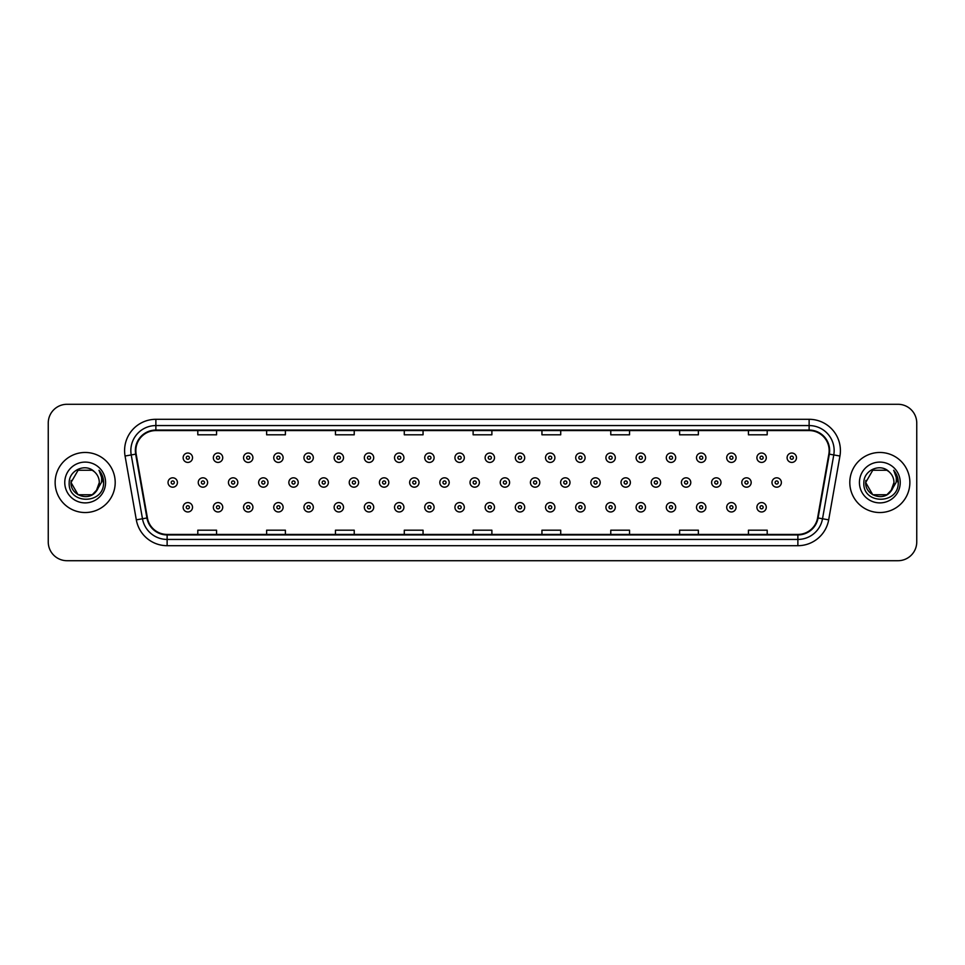 <?xml version="1.0" encoding="UTF-8"?>
<svg xmlns="http://www.w3.org/2000/svg" width="965" height="965" viewBox="0 0 965 965"><rect width="100%" height="100%" fill="white"/><g stroke="black" fill="none" stroke-linecap="round" stroke-linejoin="round"><path stroke-width="1.45" d="M55.138 482.5A30.036 30.036 0 0 0 85.173 512.536A30.036 30.036 0 0 0 115.197 482.5A30.036 30.036 0 0 0 85.173 452.464A30.036 30.036 0 0 0 55.138 482.5A30.036 30.036 0 0 0 85.173 512.536A30.036 30.036 0 0 0 115.197 482.5A30.036 30.036 0 0 0 85.173 452.464A30.036 30.036 0 0 0 55.138 482.5M849.803 482.5A30.036 30.036 0 0 0 879.827 512.536A30.036 30.036 0 0 0 909.862 482.5A30.036 30.036 0 0 0 879.827 452.464A30.036 30.036 0 0 0 849.803 482.5A30.036 30.036 0 0 0 879.827 512.536A30.036 30.036 0 0 0 909.862 482.5A30.036 30.036 0 0 0 879.827 452.464A30.036 30.036 0 0 0 849.803 482.5M135.848 450.583A20.024 20.024 0 0 1 155.872 430.571L809.128 430.571A20.024 20.024 0 0 1 828.851 454.069L817.596 517.891A20.024 20.024 0 0 1 797.874 534.429L167.126 534.429A20.024 20.024 0 0 1 147.404 517.891L136.149 454.069A20.024 20.024 0 0 1 135.848 450.583M135.353 450.583A20.518 20.518 0 0 0 135.667 454.153L146.921 517.976A20.518 20.518 0 0 0 167.126 534.936L797.874 534.936A20.518 20.518 0 0 0 818.079 517.976L829.333 454.153A20.518 20.518 0 0 0 809.128 430.064L155.872 430.064A20.518 20.518 0 0 0 135.353 450.583M125.064 456.023A31.29 31.29 0 0 1 155.872 419.305L809.128 419.305A31.29 31.29 0 0 1 839.936 456.023L828.682 519.846A31.29 31.29 0 0 1 797.874 545.695L167.126 545.695A31.29 31.29 0 0 1 136.318 519.846L125.064 456.023L131.228 454.937A25.03 25.03 0 0 1 155.872 425.565L809.128 425.565A25.03 25.03 0 0 1 833.772 454.937L822.518 518.76A25.03 25.03 0 0 1 797.874 539.435L167.126 539.435A25.03 25.03 0 0 1 142.482 518.76L131.228 454.937A25.03 25.03 0 0 1 130.842 450.583M916.75 423.056A18.769 18.769 0 0 0 897.981 404.287L67.019 404.287A18.769 18.769 0 0 0 48.25 423.056L48.25 541.944A18.769 18.769 0 0 0 67.019 560.713L897.981 560.713A18.769 18.769 0 0 0 916.75 541.944L916.75 423.056L916.75 541.944M818.079 517.976L822.518 518.76L833.772 454.937L839.936 456.023M473.115 430.571L473.115 434.805L491.885 434.805L491.885 430.571M404.287 430.571L404.287 434.805L423.056 434.805L423.056 430.571M335.458 430.571L335.458 434.805L354.227 434.805L354.227 430.571M266.63 430.571L266.63 434.805L285.399 434.805L285.399 430.571M197.801 430.571L197.801 434.805L216.57 434.805L216.57 430.571M541.944 430.571L541.944 434.805L560.713 434.805L560.713 430.571M610.773 430.571L610.773 434.805L629.542 434.805L629.542 430.571M679.601 430.571L679.601 434.805L698.371 434.805L698.371 430.571M748.43 430.571L748.43 434.805L767.199 434.805L767.199 430.571M491.885 534.429L491.885 530.195L473.115 530.195L473.115 534.429M423.056 534.429L423.056 530.195L404.287 530.195L404.287 534.429M354.227 534.429L354.227 530.195L335.458 530.195L335.458 534.429M285.399 534.429L285.399 530.195L266.63 530.195L266.63 534.429M216.57 534.429L216.57 530.195L197.801 530.195L197.801 534.429M560.713 534.429L560.713 530.195L541.944 530.195L541.944 534.429M629.542 534.429L629.542 530.195L610.773 530.195L610.773 534.429M698.371 534.429L698.371 530.195L679.601 530.195L679.601 534.429M767.199 534.429L767.199 530.195L748.43 530.195L748.43 534.429M48.25 423.056L48.25 541.944M897.981 404.287L67.019 404.287M67.019 560.713L897.981 560.713M192.53 457.724A4.692 4.692 0 0 1 187.837 462.416A4.692 4.692 0 0 1 183.145 457.724A4.692 4.692 0 0 1 187.837 453.031A4.692 4.692 0 0 1 192.53 457.724A4.692 4.692 0 0 0 187.837 453.031A4.692 4.692 0 0 0 183.145 457.724M168.043 482.5A4.692 4.692 0 0 1 172.735 477.808A4.692 4.692 0 0 1 177.427 482.5A4.692 4.692 0 0 1 172.735 487.192A4.692 4.692 0 0 1 168.043 482.5A4.692 4.692 0 0 0 172.735 487.192A4.692 4.692 0 0 0 177.427 482.5M183.145 507.276A4.692 4.692 0 0 1 187.837 502.584A4.692 4.692 0 0 1 192.53 507.276A4.692 4.692 0 0 1 187.837 511.969A4.692 4.692 0 0 1 183.145 507.276A4.692 4.692 0 0 0 187.837 511.969A4.692 4.692 0 0 0 192.53 507.276M222.734 457.724A4.692 4.692 0 0 1 218.03 462.416A4.692 4.692 0 0 1 213.337 457.724A4.692 4.692 0 0 1 218.03 453.031A4.692 4.692 0 0 1 222.734 457.724A4.692 4.692 0 0 0 218.03 453.031A4.692 4.692 0 0 0 213.337 457.724M252.927 457.724A4.692 4.692 0 0 1 248.234 462.416A4.692 4.692 0 0 1 243.542 457.724A4.692 4.692 0 0 1 248.234 453.031A4.692 4.692 0 0 1 252.927 457.724A4.692 4.692 0 0 0 248.234 453.031A4.692 4.692 0 0 0 243.542 457.724M283.119 457.724A4.692 4.692 0 0 1 278.427 462.416A4.692 4.692 0 0 1 273.734 457.724A4.692 4.692 0 0 1 278.427 453.031A4.692 4.692 0 0 1 283.119 457.724A4.692 4.692 0 0 0 278.427 453.031A4.692 4.692 0 0 0 273.734 457.724M313.323 457.724A4.692 4.692 0 0 1 308.631 462.416A4.692 4.692 0 0 1 303.939 457.724A4.692 4.692 0 0 1 308.631 453.031A4.692 4.692 0 0 1 313.323 457.724A4.692 4.692 0 0 0 308.631 453.031A4.692 4.692 0 0 0 303.939 457.724M198.247 482.5A4.692 4.692 0 0 1 202.94 477.808A4.692 4.692 0 0 1 207.632 482.5A4.692 4.692 0 0 1 202.94 487.192A4.692 4.692 0 0 1 198.247 482.5A4.692 4.692 0 0 0 202.94 487.192A4.692 4.692 0 0 0 207.632 482.5M228.44 482.5A4.692 4.692 0 0 1 233.132 477.808A4.692 4.692 0 0 1 237.824 482.5A4.692 4.692 0 0 1 233.132 487.192A4.692 4.692 0 0 1 228.44 482.5A4.692 4.692 0 0 0 233.132 487.192A4.692 4.692 0 0 0 237.824 482.5M258.644 482.5A4.692 4.692 0 0 1 263.336 477.808A4.692 4.692 0 0 1 268.029 482.5A4.692 4.692 0 0 1 263.336 487.192A4.692 4.692 0 0 1 258.644 482.5A4.692 4.692 0 0 0 263.336 487.192A4.692 4.692 0 0 0 268.029 482.5M213.337 507.276A4.692 4.692 0 0 1 218.03 502.584A4.692 4.692 0 0 1 222.734 507.276A4.692 4.692 0 0 1 218.03 511.969A4.692 4.692 0 0 1 213.337 507.276A4.692 4.692 0 0 0 218.03 511.969A4.692 4.692 0 0 0 222.734 507.276M243.542 507.276A4.692 4.692 0 0 1 248.234 502.584A4.692 4.692 0 0 1 252.927 507.276A4.692 4.692 0 0 1 248.234 511.969A4.692 4.692 0 0 1 243.542 507.276A4.692 4.692 0 0 0 248.234 511.969A4.692 4.692 0 0 0 252.927 507.276M273.734 507.276A4.692 4.692 0 0 1 278.427 502.584A4.692 4.692 0 0 1 283.119 507.276A4.692 4.692 0 0 1 278.427 511.969A4.692 4.692 0 0 1 273.734 507.276A4.692 4.692 0 0 0 278.427 511.969A4.692 4.692 0 0 0 283.119 507.276M303.939 507.276A4.692 4.692 0 0 1 308.631 502.584A4.692 4.692 0 0 1 313.323 507.276A4.692 4.692 0 0 1 308.631 511.969A4.692 4.692 0 0 1 303.939 507.276A4.692 4.692 0 0 0 308.631 511.969A4.692 4.692 0 0 0 313.323 507.276M92.242 494.756A14.149 14.149 0 0 0 99.311 482.5C99.226 478.23 97.61 474.671 94.437 471.813C85.74 462.705 69.046 470.22 69.203 482.5C67.61 504.333 103.014 504.912 103.581 483.562L103.617 482.5C103.557 477.856 102.013 473.791 98.985 470.281C101.289 474.068 102.109 478.133 101.421 482.5L96.102 491.462L99.311 482.5M97.73 489.002L92.242 494.756L78.093 494.756L71.024 482.5L78.093 494.756L92.242 494.756L95.716 491.921L92.242 494.756L78.093 494.756L71.024 482.5L78.093 494.756L92.242 494.756L95.933 491.668L92.242 494.756L78.093 494.756L71.024 482.5L78.093 494.756L92.242 494.756L97.73 489.002L92.242 494.756L78.093 494.756L71.024 482.5L78.093 494.756L92.242 494.756L97.73 489.002L92.242 494.756L78.093 494.756L71.024 482.5L78.093 470.244L92.242 470.244L94.437 471.813L92.242 470.244L78.093 470.244L71.024 482.5L78.093 470.244M71.181 480.413L71.024 482.5C70.3 495.045 88.044 501.655 95.716 491.921L96.102 491.462M64.764 482.5A20.398 20.398 0 0 0 85.173 502.898A20.398 20.398 0 0 0 105.571 482.5A20.398 20.398 0 0 0 85.173 462.102A20.398 20.398 0 0 0 64.764 482.5M71.024 482.5L78.093 470.244L92.242 470.244L94.437 471.813M99.118 470.438L103.605 483.031M886.907 494.756A14.149 14.149 0 0 0 893.976 482.5C893.892 478.23 892.275 474.671 889.103 471.813C880.406 462.705 863.711 470.22 863.868 482.5C862.276 504.333 897.679 504.912 898.246 483.562L898.282 482.5C898.222 477.856 896.678 473.791 893.65 470.281C895.954 474.068 896.775 478.133 896.087 482.5L890.767 491.462L893.976 482.5M887.161 494.599L890.599 491.668L886.907 494.756L872.758 494.756L865.689 482.5L872.758 494.756L886.907 494.756L892.396 489.002L886.907 494.756L872.758 494.756L865.689 482.5L872.758 470.244L886.907 470.244L889.103 471.813L886.907 470.244L872.758 470.244L865.689 482.5L872.758 470.244L886.907 470.244L889.103 471.813M890.599 491.668L886.907 494.756L872.758 494.756L865.689 482.5L872.758 494.756L886.907 494.756L890.381 491.921L886.907 494.756L872.758 494.756L865.689 482.5L865.846 480.413M892.396 489.002L886.907 494.756L872.758 494.756L865.689 482.5L872.758 494.756L886.907 494.756L890.695 491.559M865.689 482.5C864.966 495.045 882.698 501.655 890.381 491.921L890.767 491.462M859.429 482.5A20.398 20.398 0 0 0 879.827 502.898A20.398 20.398 0 0 0 900.236 482.5A20.398 20.398 0 0 0 879.827 462.102A20.398 20.398 0 0 0 859.429 482.5M893.783 470.438L898.27 483.031M288.837 482.5A4.692 4.692 0 0 1 293.529 477.808A4.692 4.692 0 0 1 298.221 482.5A4.692 4.692 0 0 1 293.529 487.192A4.692 4.692 0 0 1 288.837 482.5A4.692 4.692 0 0 0 293.529 487.192A4.692 4.692 0 0 0 298.221 482.5M343.516 457.724A4.692 4.692 0 0 1 338.824 462.416A4.692 4.692 0 0 1 334.131 457.724A4.692 4.692 0 0 1 338.824 453.031A4.692 4.692 0 0 1 343.516 457.724A4.692 4.692 0 0 0 338.824 453.031A4.692 4.692 0 0 0 334.131 457.724M373.72 457.724A4.692 4.692 0 0 1 369.016 462.416A4.692 4.692 0 0 1 364.324 457.724A4.692 4.692 0 0 1 369.016 453.031A4.692 4.692 0 0 1 373.72 457.724A4.692 4.692 0 0 0 369.016 453.031A4.692 4.692 0 0 0 364.324 457.724M403.913 457.724A4.692 4.692 0 0 1 399.221 462.416A4.692 4.692 0 0 1 394.528 457.724A4.692 4.692 0 0 1 399.221 453.031A4.692 4.692 0 0 1 403.913 457.724A4.692 4.692 0 0 0 399.221 453.031A4.692 4.692 0 0 0 394.528 457.724M434.105 457.724A4.692 4.692 0 0 1 429.413 462.416A4.692 4.692 0 0 1 424.721 457.724A4.692 4.692 0 0 1 429.413 453.031A4.692 4.692 0 0 1 434.105 457.724A4.692 4.692 0 0 0 429.413 453.031A4.692 4.692 0 0 0 424.721 457.724M319.029 482.5A4.692 4.692 0 0 1 323.721 477.808A4.692 4.692 0 0 1 328.414 482.5A4.692 4.692 0 0 1 323.721 487.192A4.692 4.692 0 0 1 319.029 482.5A4.692 4.692 0 0 0 323.721 487.192A4.692 4.692 0 0 0 328.414 482.5M349.233 482.5A4.692 4.692 0 0 1 353.926 477.808A4.692 4.692 0 0 1 358.618 482.5A4.692 4.692 0 0 1 353.926 487.192A4.692 4.692 0 0 1 349.233 482.5A4.692 4.692 0 0 0 353.926 487.192A4.692 4.692 0 0 0 358.618 482.5M379.426 482.5A4.692 4.692 0 0 1 384.118 477.808A4.692 4.692 0 0 1 388.811 482.5A4.692 4.692 0 0 1 384.118 487.192A4.692 4.692 0 0 1 379.426 482.5A4.692 4.692 0 0 0 384.118 487.192A4.692 4.692 0 0 0 388.811 482.5M409.63 482.5A4.692 4.692 0 0 1 414.323 477.808A4.692 4.692 0 0 1 419.015 482.5A4.692 4.692 0 0 1 414.323 487.192A4.692 4.692 0 0 1 409.63 482.5A4.692 4.692 0 0 0 414.323 487.192A4.692 4.692 0 0 0 419.015 482.5M334.131 507.276A4.692 4.692 0 0 1 338.824 502.584A4.692 4.692 0 0 1 343.516 507.276A4.692 4.692 0 0 1 338.824 511.969A4.692 4.692 0 0 1 334.131 507.276A4.692 4.692 0 0 0 338.824 511.969A4.692 4.692 0 0 0 343.516 507.276M364.324 507.276A4.692 4.692 0 0 1 369.016 502.584A4.692 4.692 0 0 1 373.72 507.276A4.692 4.692 0 0 1 369.016 511.969A4.692 4.692 0 0 1 364.324 507.276A4.692 4.692 0 0 0 369.016 511.969A4.692 4.692 0 0 0 373.72 507.276M394.528 507.276A4.692 4.692 0 0 1 399.221 502.584A4.692 4.692 0 0 1 403.913 507.276A4.692 4.692 0 0 1 399.221 511.969A4.692 4.692 0 0 1 394.528 507.276A4.692 4.692 0 0 0 399.221 511.969A4.692 4.692 0 0 0 403.913 507.276M464.31 457.724A4.692 4.692 0 0 1 459.617 462.416A4.692 4.692 0 0 1 454.925 457.724A4.692 4.692 0 0 1 459.617 453.031A4.692 4.692 0 0 1 464.31 457.724A4.692 4.692 0 0 0 459.617 453.031A4.692 4.692 0 0 0 454.925 457.724M494.502 457.724A4.692 4.692 0 0 1 489.81 462.416A4.692 4.692 0 0 1 485.118 457.724A4.692 4.692 0 0 1 489.81 453.031A4.692 4.692 0 0 1 494.502 457.724A4.692 4.692 0 0 0 489.81 453.031A4.692 4.692 0 0 0 485.118 457.724M524.707 457.724A4.692 4.692 0 0 1 520.002 462.416A4.692 4.692 0 0 1 515.31 457.724A4.692 4.692 0 0 1 520.002 453.031A4.692 4.692 0 0 1 524.707 457.724A4.692 4.692 0 0 0 520.002 453.031A4.692 4.692 0 0 0 515.31 457.724M554.899 457.724A4.692 4.692 0 0 1 550.207 462.416A4.692 4.692 0 0 1 545.514 457.724A4.692 4.692 0 0 1 550.207 453.031A4.692 4.692 0 0 1 554.899 457.724A4.692 4.692 0 0 0 550.207 453.031A4.692 4.692 0 0 0 545.514 457.724M585.092 457.724A4.692 4.692 0 0 1 580.399 462.416A4.692 4.692 0 0 1 575.707 457.724A4.692 4.692 0 0 1 580.399 453.031A4.692 4.692 0 0 1 585.092 457.724A4.692 4.692 0 0 0 580.399 453.031A4.692 4.692 0 0 0 575.707 457.724M615.296 457.724A4.692 4.692 0 0 1 610.604 462.416A4.692 4.692 0 0 1 605.911 457.724A4.692 4.692 0 0 1 610.604 453.031A4.692 4.692 0 0 1 615.296 457.724A4.692 4.692 0 0 0 610.604 453.031A4.692 4.692 0 0 0 605.911 457.724M439.823 482.5A4.692 4.692 0 0 1 444.515 477.808A4.692 4.692 0 0 1 449.207 482.5A4.692 4.692 0 0 1 444.515 487.192A4.692 4.692 0 0 1 439.823 482.5A4.692 4.692 0 0 0 444.515 487.192A4.692 4.692 0 0 0 449.207 482.5M470.015 482.5A4.692 4.692 0 0 1 474.708 477.808A4.692 4.692 0 0 1 479.4 482.5A4.692 4.692 0 0 1 474.708 487.192A4.692 4.692 0 0 1 470.015 482.5A4.692 4.692 0 0 0 474.708 487.192A4.692 4.692 0 0 0 479.4 482.5M500.22 482.5A4.692 4.692 0 0 1 504.912 477.808A4.692 4.692 0 0 1 509.604 482.5A4.692 4.692 0 0 1 504.912 487.192A4.692 4.692 0 0 1 500.22 482.5A4.692 4.692 0 0 0 504.912 487.192A4.692 4.692 0 0 0 509.604 482.5M530.412 482.5A4.692 4.692 0 0 1 535.105 477.808A4.692 4.692 0 0 1 539.797 482.5A4.692 4.692 0 0 1 535.105 487.192A4.692 4.692 0 0 1 530.412 482.5A4.692 4.692 0 0 0 535.105 487.192A4.692 4.692 0 0 0 539.797 482.5M560.617 482.5A4.692 4.692 0 0 1 565.309 477.808A4.692 4.692 0 0 1 570.001 482.5A4.692 4.692 0 0 1 565.309 487.192A4.692 4.692 0 0 1 560.617 482.5A4.692 4.692 0 0 0 565.309 487.192A4.692 4.692 0 0 0 570.001 482.5M590.809 482.5A4.692 4.692 0 0 1 595.502 477.808A4.692 4.692 0 0 1 600.194 482.5A4.692 4.692 0 0 1 595.502 487.192A4.692 4.692 0 0 1 590.809 482.5A4.692 4.692 0 0 0 595.502 487.192A4.692 4.692 0 0 0 600.194 482.5M424.721 507.276A4.692 4.692 0 0 1 429.413 502.584A4.692 4.692 0 0 1 434.105 507.276A4.692 4.692 0 0 1 429.413 511.969A4.692 4.692 0 0 1 424.721 507.276A4.692 4.692 0 0 0 429.413 511.969A4.692 4.692 0 0 0 434.105 507.276M454.925 507.276A4.692 4.692 0 0 1 459.617 502.584A4.692 4.692 0 0 1 464.31 507.276A4.692 4.692 0 0 1 459.617 511.969A4.692 4.692 0 0 1 454.925 507.276A4.692 4.692 0 0 0 459.617 511.969A4.692 4.692 0 0 0 464.31 507.276M485.118 507.276A4.692 4.692 0 0 1 489.81 502.584A4.692 4.692 0 0 1 494.502 507.276A4.692 4.692 0 0 1 489.81 511.969A4.692 4.692 0 0 1 485.118 507.276A4.692 4.692 0 0 0 489.81 511.969A4.692 4.692 0 0 0 494.502 507.276M515.31 507.276A4.692 4.692 0 0 1 520.002 502.584A4.692 4.692 0 0 1 524.707 507.276A4.692 4.692 0 0 1 520.002 511.969A4.692 4.692 0 0 1 515.31 507.276A4.692 4.692 0 0 0 520.002 511.969A4.692 4.692 0 0 0 524.707 507.276M545.514 507.276A4.692 4.692 0 0 1 550.207 502.584A4.692 4.692 0 0 1 554.899 507.276A4.692 4.692 0 0 1 550.207 511.969A4.692 4.692 0 0 1 545.514 507.276A4.692 4.692 0 0 0 550.207 511.969A4.692 4.692 0 0 0 554.899 507.276M575.707 507.276A4.692 4.692 0 0 1 580.399 502.584A4.692 4.692 0 0 1 585.092 507.276A4.692 4.692 0 0 1 580.399 511.969A4.692 4.692 0 0 1 575.707 507.276A4.692 4.692 0 0 0 580.399 511.969A4.692 4.692 0 0 0 585.092 507.276M645.489 457.724A4.692 4.692 0 0 1 640.796 462.416A4.692 4.692 0 0 1 636.104 457.724A4.692 4.692 0 0 1 640.796 453.031A4.692 4.692 0 0 1 645.489 457.724A4.692 4.692 0 0 0 640.796 453.031A4.692 4.692 0 0 0 636.104 457.724M675.693 457.724A4.692 4.692 0 0 1 670.989 462.416A4.692 4.692 0 0 1 666.296 457.724A4.692 4.692 0 0 1 670.989 453.031A4.692 4.692 0 0 1 675.693 457.724A4.692 4.692 0 0 0 670.989 453.031A4.692 4.692 0 0 0 666.296 457.724M705.885 457.724A4.692 4.692 0 0 1 701.193 462.416A4.692 4.692 0 0 1 696.501 457.724A4.692 4.692 0 0 1 701.193 453.031A4.692 4.692 0 0 1 705.885 457.724A4.692 4.692 0 0 0 701.193 453.031A4.692 4.692 0 0 0 696.501 457.724M736.078 457.724A4.692 4.692 0 0 1 731.386 462.416A4.692 4.692 0 0 1 726.693 457.724A4.692 4.692 0 0 1 731.386 453.031A4.692 4.692 0 0 1 736.078 457.724A4.692 4.692 0 0 0 731.386 453.031A4.692 4.692 0 0 0 726.693 457.724M766.282 457.724A4.692 4.692 0 0 1 761.59 462.416A4.692 4.692 0 0 1 756.898 457.724A4.692 4.692 0 0 1 761.59 453.031A4.692 4.692 0 0 1 766.282 457.724A4.692 4.692 0 0 0 761.59 453.031A4.692 4.692 0 0 0 756.898 457.724M796.475 457.724A4.692 4.692 0 0 1 791.783 462.416A4.692 4.692 0 0 1 787.09 457.724A4.692 4.692 0 0 1 791.783 453.031A4.692 4.692 0 0 1 796.475 457.724A4.692 4.692 0 0 0 791.783 453.031A4.692 4.692 0 0 0 787.09 457.724M621.002 482.5A4.692 4.692 0 0 1 625.694 477.808A4.692 4.692 0 0 1 630.386 482.5A4.692 4.692 0 0 1 625.694 487.192A4.692 4.692 0 0 1 621.002 482.5A4.692 4.692 0 0 0 625.694 487.192A4.692 4.692 0 0 0 630.386 482.5M651.206 482.5A4.692 4.692 0 0 1 655.898 477.808A4.692 4.692 0 0 1 660.591 482.5A4.692 4.692 0 0 1 655.898 487.192A4.692 4.692 0 0 1 651.206 482.5A4.692 4.692 0 0 0 655.898 487.192A4.692 4.692 0 0 0 660.591 482.5M681.399 482.5A4.692 4.692 0 0 1 686.091 477.808A4.692 4.692 0 0 1 690.783 482.5A4.692 4.692 0 0 1 686.091 487.192A4.692 4.692 0 0 1 681.399 482.5A4.692 4.692 0 0 0 686.091 487.192A4.692 4.692 0 0 0 690.783 482.5M711.603 482.5A4.692 4.692 0 0 1 716.295 477.808A4.692 4.692 0 0 1 720.988 482.5A4.692 4.692 0 0 1 716.295 487.192A4.692 4.692 0 0 1 711.603 482.5A4.692 4.692 0 0 0 716.295 487.192A4.692 4.692 0 0 0 720.988 482.5M741.796 482.5A4.692 4.692 0 0 1 746.488 477.808A4.692 4.692 0 0 1 751.18 482.5A4.692 4.692 0 0 1 746.488 487.192A4.692 4.692 0 0 1 741.796 482.5A4.692 4.692 0 0 0 746.488 487.192A4.692 4.692 0 0 0 751.18 482.5M771.988 482.5A4.692 4.692 0 0 1 776.68 477.808A4.692 4.692 0 0 1 781.373 482.5A4.692 4.692 0 0 1 776.68 487.192A4.692 4.692 0 0 1 771.988 482.5A4.692 4.692 0 0 0 776.68 487.192A4.692 4.692 0 0 0 781.373 482.5M605.911 507.276A4.692 4.692 0 0 1 610.604 502.584A4.692 4.692 0 0 1 615.296 507.276A4.692 4.692 0 0 1 610.604 511.969A4.692 4.692 0 0 1 605.911 507.276A4.692 4.692 0 0 0 610.604 511.969A4.692 4.692 0 0 0 615.296 507.276M636.104 507.276A4.692 4.692 0 0 1 640.796 502.584A4.692 4.692 0 0 1 645.489 507.276A4.692 4.692 0 0 1 640.796 511.969A4.692 4.692 0 0 1 636.104 507.276A4.692 4.692 0 0 0 640.796 511.969A4.692 4.692 0 0 0 645.489 507.276M666.296 507.276A4.692 4.692 0 0 1 670.989 502.584A4.692 4.692 0 0 1 675.693 507.276A4.692 4.692 0 0 1 670.989 511.969A4.692 4.692 0 0 1 666.296 507.276A4.692 4.692 0 0 0 670.989 511.969A4.692 4.692 0 0 0 675.693 507.276M696.501 507.276A4.692 4.692 0 0 1 701.193 502.584A4.692 4.692 0 0 1 705.885 507.276A4.692 4.692 0 0 1 701.193 511.969A4.692 4.692 0 0 1 696.501 507.276A4.692 4.692 0 0 0 701.193 511.969A4.692 4.692 0 0 0 705.885 507.276M726.693 507.276A4.692 4.692 0 0 1 731.386 502.584A4.692 4.692 0 0 1 736.078 507.276A4.692 4.692 0 0 1 731.386 511.969A4.692 4.692 0 0 1 726.693 507.276A4.692 4.692 0 0 0 731.386 511.969A4.692 4.692 0 0 0 736.078 507.276M756.898 507.276A4.692 4.692 0 0 1 761.59 502.584A4.692 4.692 0 0 1 766.282 507.276A4.692 4.692 0 0 1 761.59 511.969A4.692 4.692 0 0 1 756.898 507.276A4.692 4.692 0 0 0 761.59 511.969A4.692 4.692 0 0 0 766.282 507.276M809.128 419.305L809.128 430.064M131.228 454.937L135.667 454.153M167.126 545.695L167.126 534.936M797.874 534.936L797.874 545.695M136.318 519.846L146.921 517.976M829.333 454.153L833.772 454.937M155.872 419.305L155.872 430.064M822.518 518.76L828.682 519.846M186.269 457.724A1.568 1.568 0 0 0 187.837 459.292A1.568 1.568 0 0 0 189.405 457.724A1.568 1.568 0 0 0 187.837 456.156A1.568 1.568 0 0 0 186.269 457.724M174.303 482.5A1.568 1.568 0 0 0 172.735 480.932A1.568 1.568 0 0 0 171.179 482.5A1.568 1.568 0 0 0 172.735 484.068A1.568 1.568 0 0 0 174.303 482.5M189.405 507.276A1.568 1.568 0 0 0 187.837 505.708A1.568 1.568 0 0 0 186.269 507.276A1.568 1.568 0 0 0 187.837 508.844A1.568 1.568 0 0 0 189.405 507.276M216.474 457.724A1.568 1.568 0 0 0 218.03 459.292A1.568 1.568 0 0 0 219.598 457.724A1.568 1.568 0 0 0 218.03 456.156A1.568 1.568 0 0 0 216.474 457.724M246.666 457.724A1.568 1.568 0 0 0 248.234 459.292A1.568 1.568 0 0 0 249.802 457.724A1.568 1.568 0 0 0 248.234 456.156A1.568 1.568 0 0 0 246.666 457.724M276.871 457.724A1.568 1.568 0 0 0 278.427 459.292A1.568 1.568 0 0 0 279.995 457.724A1.568 1.568 0 0 0 278.427 456.156A1.568 1.568 0 0 0 276.871 457.724M307.063 457.724A1.568 1.568 0 0 0 308.631 459.292A1.568 1.568 0 0 0 310.187 457.724A1.568 1.568 0 0 0 308.631 456.156A1.568 1.568 0 0 0 307.063 457.724M204.496 482.5A1.568 1.568 0 0 0 202.94 480.932A1.568 1.568 0 0 0 201.371 482.5A1.568 1.568 0 0 0 202.94 484.068A1.568 1.568 0 0 0 204.496 482.5M234.7 482.5A1.568 1.568 0 0 0 233.132 480.932A1.568 1.568 0 0 0 231.564 482.5A1.568 1.568 0 0 0 233.132 484.068A1.568 1.568 0 0 0 234.7 482.5M264.892 482.5A1.568 1.568 0 0 0 263.336 480.932A1.568 1.568 0 0 0 261.768 482.5A1.568 1.568 0 0 0 263.336 484.068A1.568 1.568 0 0 0 264.892 482.5M219.598 507.276A1.568 1.568 0 0 0 218.03 505.708A1.568 1.568 0 0 0 216.474 507.276A1.568 1.568 0 0 0 218.03 508.844A1.568 1.568 0 0 0 219.598 507.276M249.802 507.276A1.568 1.568 0 0 0 248.234 505.708A1.568 1.568 0 0 0 246.666 507.276A1.568 1.568 0 0 0 248.234 508.844A1.568 1.568 0 0 0 249.802 507.276M279.995 507.276A1.568 1.568 0 0 0 278.427 505.708A1.568 1.568 0 0 0 276.871 507.276A1.568 1.568 0 0 0 278.427 508.844A1.568 1.568 0 0 0 279.995 507.276M310.187 507.276A1.568 1.568 0 0 0 308.631 505.708A1.568 1.568 0 0 0 307.063 507.276A1.568 1.568 0 0 0 308.631 508.844A1.568 1.568 0 0 0 310.187 507.276M295.097 482.5A1.568 1.568 0 0 0 293.529 480.932A1.568 1.568 0 0 0 291.961 482.5A1.568 1.568 0 0 0 293.529 484.068A1.568 1.568 0 0 0 295.097 482.5M337.255 457.724A1.568 1.568 0 0 0 338.824 459.292A1.568 1.568 0 0 0 340.392 457.724A1.568 1.568 0 0 0 338.824 456.156A1.568 1.568 0 0 0 337.255 457.724M367.46 457.724A1.568 1.568 0 0 0 369.016 459.292A1.568 1.568 0 0 0 370.584 457.724A1.568 1.568 0 0 0 369.016 456.156A1.568 1.568 0 0 0 367.46 457.724M397.652 457.724A1.568 1.568 0 0 0 399.221 459.292A1.568 1.568 0 0 0 400.789 457.724A1.568 1.568 0 0 0 399.221 456.156A1.568 1.568 0 0 0 397.652 457.724M427.857 457.724A1.568 1.568 0 0 0 429.413 459.292A1.568 1.568 0 0 0 430.981 457.724A1.568 1.568 0 0 0 429.413 456.156A1.568 1.568 0 0 0 427.857 457.724M325.289 482.5A1.568 1.568 0 0 0 323.721 480.932A1.568 1.568 0 0 0 322.165 482.5A1.568 1.568 0 0 0 323.721 484.068A1.568 1.568 0 0 0 325.289 482.5M355.482 482.5A1.568 1.568 0 0 0 353.926 480.932A1.568 1.568 0 0 0 352.358 482.5A1.568 1.568 0 0 0 353.926 484.068A1.568 1.568 0 0 0 355.482 482.5M385.686 482.5A1.568 1.568 0 0 0 384.118 480.932A1.568 1.568 0 0 0 382.562 482.5A1.568 1.568 0 0 0 384.118 484.068A1.568 1.568 0 0 0 385.686 482.5M415.879 482.5A1.568 1.568 0 0 0 414.323 480.932A1.568 1.568 0 0 0 412.755 482.5A1.568 1.568 0 0 0 414.323 484.068A1.568 1.568 0 0 0 415.879 482.5M340.392 507.276A1.568 1.568 0 0 0 338.824 505.708A1.568 1.568 0 0 0 337.255 507.276A1.568 1.568 0 0 0 338.824 508.844A1.568 1.568 0 0 0 340.392 507.276M370.584 507.276A1.568 1.568 0 0 0 369.016 505.708A1.568 1.568 0 0 0 367.46 507.276A1.568 1.568 0 0 0 369.016 508.844A1.568 1.568 0 0 0 370.584 507.276M400.789 507.276A1.568 1.568 0 0 0 399.221 505.708A1.568 1.568 0 0 0 397.652 507.276A1.568 1.568 0 0 0 399.221 508.844A1.568 1.568 0 0 0 400.789 507.276M458.049 457.724A1.568 1.568 0 0 0 459.617 459.292A1.568 1.568 0 0 0 461.173 457.724A1.568 1.568 0 0 0 459.617 456.156A1.568 1.568 0 0 0 458.049 457.724M488.242 457.724A1.568 1.568 0 0 0 489.81 459.292A1.568 1.568 0 0 0 491.378 457.724A1.568 1.568 0 0 0 489.81 456.156A1.568 1.568 0 0 0 488.242 457.724M518.446 457.724A1.568 1.568 0 0 0 520.002 459.292A1.568 1.568 0 0 0 521.57 457.724A1.568 1.568 0 0 0 520.002 456.156A1.568 1.568 0 0 0 518.446 457.724M548.639 457.724A1.568 1.568 0 0 0 550.207 459.292A1.568 1.568 0 0 0 551.775 457.724A1.568 1.568 0 0 0 550.207 456.156A1.568 1.568 0 0 0 548.639 457.724M578.843 457.724A1.568 1.568 0 0 0 580.399 459.292A1.568 1.568 0 0 0 581.967 457.724A1.568 1.568 0 0 0 580.399 456.156A1.568 1.568 0 0 0 578.843 457.724M609.036 457.724A1.568 1.568 0 0 0 610.604 459.292A1.568 1.568 0 0 0 612.16 457.724A1.568 1.568 0 0 0 610.604 456.156A1.568 1.568 0 0 0 609.036 457.724M446.083 482.5A1.568 1.568 0 0 0 444.515 480.932A1.568 1.568 0 0 0 442.947 482.5A1.568 1.568 0 0 0 444.515 484.068A1.568 1.568 0 0 0 446.083 482.5M476.276 482.5A1.568 1.568 0 0 0 474.708 480.932A1.568 1.568 0 0 0 473.152 482.5A1.568 1.568 0 0 0 474.708 484.068A1.568 1.568 0 0 0 476.276 482.5M506.468 482.5A1.568 1.568 0 0 0 504.912 480.932A1.568 1.568 0 0 0 503.344 482.5A1.568 1.568 0 0 0 504.912 484.068A1.568 1.568 0 0 0 506.468 482.5M536.673 482.5A1.568 1.568 0 0 0 535.105 480.932A1.568 1.568 0 0 0 533.548 482.5A1.568 1.568 0 0 0 535.105 484.068A1.568 1.568 0 0 0 536.673 482.5M566.865 482.5A1.568 1.568 0 0 0 565.309 480.932A1.568 1.568 0 0 0 563.741 482.5A1.568 1.568 0 0 0 565.309 484.068A1.568 1.568 0 0 0 566.865 482.5M597.07 482.5A1.568 1.568 0 0 0 595.502 480.932A1.568 1.568 0 0 0 593.933 482.5A1.568 1.568 0 0 0 595.502 484.068A1.568 1.568 0 0 0 597.07 482.5M430.981 507.276A1.568 1.568 0 0 0 429.413 505.708A1.568 1.568 0 0 0 427.857 507.276A1.568 1.568 0 0 0 429.413 508.844A1.568 1.568 0 0 0 430.981 507.276M461.173 507.276A1.568 1.568 0 0 0 459.617 505.708A1.568 1.568 0 0 0 458.049 507.276A1.568 1.568 0 0 0 459.617 508.844A1.568 1.568 0 0 0 461.173 507.276M491.378 507.276A1.568 1.568 0 0 0 489.81 505.708A1.568 1.568 0 0 0 488.242 507.276A1.568 1.568 0 0 0 489.81 508.844A1.568 1.568 0 0 0 491.378 507.276M521.57 507.276A1.568 1.568 0 0 0 520.002 505.708A1.568 1.568 0 0 0 518.446 507.276A1.568 1.568 0 0 0 520.002 508.844A1.568 1.568 0 0 0 521.57 507.276M551.775 507.276A1.568 1.568 0 0 0 550.207 505.708A1.568 1.568 0 0 0 548.639 507.276A1.568 1.568 0 0 0 550.207 508.844A1.568 1.568 0 0 0 551.775 507.276M581.967 507.276A1.568 1.568 0 0 0 580.399 505.708A1.568 1.568 0 0 0 578.843 507.276A1.568 1.568 0 0 0 580.399 508.844A1.568 1.568 0 0 0 581.967 507.276M639.228 457.724A1.568 1.568 0 0 0 640.796 459.292A1.568 1.568 0 0 0 642.364 457.724A1.568 1.568 0 0 0 640.796 456.156A1.568 1.568 0 0 0 639.228 457.724M669.433 457.724A1.568 1.568 0 0 0 670.989 459.292A1.568 1.568 0 0 0 672.557 457.724A1.568 1.568 0 0 0 670.989 456.156A1.568 1.568 0 0 0 669.433 457.724M699.625 457.724A1.568 1.568 0 0 0 701.193 459.292A1.568 1.568 0 0 0 702.761 457.724A1.568 1.568 0 0 0 701.193 456.156A1.568 1.568 0 0 0 699.625 457.724M729.829 457.724A1.568 1.568 0 0 0 731.386 459.292A1.568 1.568 0 0 0 732.954 457.724A1.568 1.568 0 0 0 731.386 456.156A1.568 1.568 0 0 0 729.829 457.724M760.022 457.724A1.568 1.568 0 0 0 761.59 459.292A1.568 1.568 0 0 0 763.146 457.724A1.568 1.568 0 0 0 761.59 456.156A1.568 1.568 0 0 0 760.022 457.724M790.214 457.724A1.568 1.568 0 0 0 791.783 459.292A1.568 1.568 0 0 0 793.351 457.724A1.568 1.568 0 0 0 791.783 456.156A1.568 1.568 0 0 0 790.214 457.724M627.262 482.5A1.568 1.568 0 0 0 625.694 480.932A1.568 1.568 0 0 0 624.138 482.5A1.568 1.568 0 0 0 625.694 484.068A1.568 1.568 0 0 0 627.262 482.5M657.454 482.5A1.568 1.568 0 0 0 655.898 480.932A1.568 1.568 0 0 0 654.33 482.5A1.568 1.568 0 0 0 655.898 484.068A1.568 1.568 0 0 0 657.454 482.5M687.659 482.5A1.568 1.568 0 0 0 686.091 480.932A1.568 1.568 0 0 0 684.535 482.5A1.568 1.568 0 0 0 686.091 484.068A1.568 1.568 0 0 0 687.659 482.5M717.851 482.5A1.568 1.568 0 0 0 716.295 480.932A1.568 1.568 0 0 0 714.727 482.5A1.568 1.568 0 0 0 716.295 484.068A1.568 1.568 0 0 0 717.851 482.5M748.056 482.5A1.568 1.568 0 0 0 746.488 480.932A1.568 1.568 0 0 0 744.92 482.5A1.568 1.568 0 0 0 746.488 484.068A1.568 1.568 0 0 0 748.056 482.5M778.248 482.5A1.568 1.568 0 0 0 776.68 480.932A1.568 1.568 0 0 0 775.124 482.5A1.568 1.568 0 0 0 776.68 484.068A1.568 1.568 0 0 0 778.248 482.5M612.16 507.276A1.568 1.568 0 0 0 610.604 505.708A1.568 1.568 0 0 0 609.036 507.276A1.568 1.568 0 0 0 610.604 508.844A1.568 1.568 0 0 0 612.16 507.276M642.364 507.276A1.568 1.568 0 0 0 640.796 505.708A1.568 1.568 0 0 0 639.228 507.276A1.568 1.568 0 0 0 640.796 508.844A1.568 1.568 0 0 0 642.364 507.276M672.557 507.276A1.568 1.568 0 0 0 670.989 505.708A1.568 1.568 0 0 0 669.433 507.276A1.568 1.568 0 0 0 670.989 508.844A1.568 1.568 0 0 0 672.557 507.276M702.761 507.276A1.568 1.568 0 0 0 701.193 505.708A1.568 1.568 0 0 0 699.625 507.276A1.568 1.568 0 0 0 701.193 508.844A1.568 1.568 0 0 0 702.761 507.276M732.954 507.276A1.568 1.568 0 0 0 731.386 505.708A1.568 1.568 0 0 0 729.829 507.276A1.568 1.568 0 0 0 731.386 508.844A1.568 1.568 0 0 0 732.954 507.276M763.146 507.276A1.568 1.568 0 0 0 761.59 505.708A1.568 1.568 0 0 0 760.022 507.276A1.568 1.568 0 0 0 761.59 508.844A1.568 1.568 0 0 0 763.146 507.276"/></g></svg>
